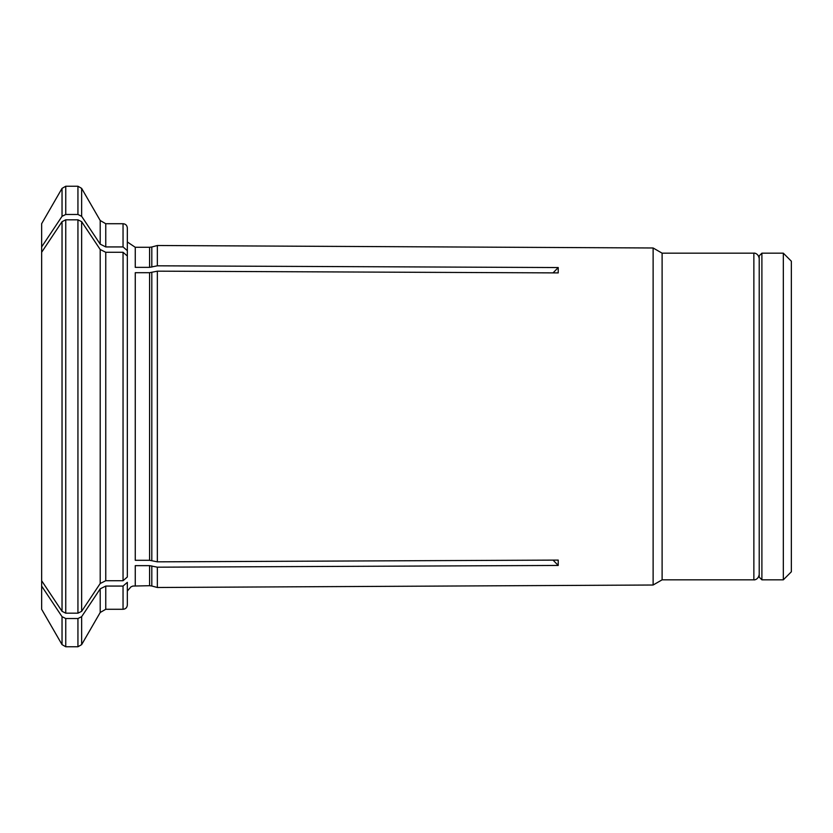 <?xml version="1.0" encoding="UTF-8"?>
<svg xmlns="http://www.w3.org/2000/svg" width="833" height="833" viewBox="0 0 833 833"><rect width="100%" height="100%" fill="white"/><g stroke="black" fill="none" stroke-linecap="round" stroke-linejoin="round"><path stroke-width="1.25" d="M761.893 416.5L761.893 579.83L759.217 577.154L759.217 255.846L761.893 253.17L761.893 416.5M783.322 253.17L783.322 579.83L791.35 571.792L791.35 261.208L783.322 253.17L761.893 253.17M157.354 561.838L149.586 560.297L135.258 560.297L135.258 272.703L149.586 272.703L157.354 271.162L157.354 561.838L558.225 560.099L558.225 565.451L553.06 560.12M100.199 583.496L100.199 249.504L105.76 252.284L123.045 252.284L127.334 256.002L127.334 576.998L123.045 580.716L105.76 580.716L100.199 583.496A869093.192 752656.786 180 0 1 81.644 611.328L77.938 613.182L77.938 219.818L81.644 221.672L81.644 611.328M100.199 588.848L105.76 586.068L105.76 609.277L100.199 612.494L100.199 588.848A869093.609 752657.15 180 0 1 81.644 616.68L81.644 644.627L77.938 646.762L65.755 646.762L62.038 644.627L41.65 609.308L41.65 580.736A846669.197 733237.036 180 0 0 62.038 611.328L65.755 613.182L77.938 613.182M123.045 223.723C125.627 223.952 127.053 225.379 127.334 228.003L127.334 257.105L127.334 250.65L123.045 246.932L123.045 223.723L105.76 223.723L105.76 246.932L100.199 244.152A869093.609 752657.15 180 0 0 81.644 216.32L77.938 214.466L65.755 214.466L62.038 216.32A846669.197 733237.036 180 0 0 41.65 246.912L41.65 580.736M553.06 272.88L558.225 267.549L157.354 265.81L149.586 267.351L135.258 267.351L135.258 247.286L127.334 241.966M105.76 246.932L123.045 246.932M105.76 586.068L123.045 586.068L123.045 609.277L105.76 609.277M127.334 582.35L127.334 604.997L127.334 582.35L123.045 586.068M41.65 246.912L41.65 223.692L62.038 188.373L62.038 216.32M65.755 646.762L65.755 618.534L62.038 616.68A846668.874 733236.755 180 0 1 41.65 586.088M65.755 613.182L65.755 219.818L62.038 221.672A846668.874 733236.755 180 0 0 41.65 252.264M65.755 618.534L77.938 618.534L81.644 616.68M135.258 585.714L135.258 565.649L149.586 565.649L149.586 585.714L132.853 586.057L130.927 586.89L127.334 591.034M558.225 565.451L157.354 567.19L149.586 565.649M157.354 271.162L558.225 272.901L558.225 267.549M65.755 219.818L77.938 219.818M100.199 249.504A869094.036 752657.514 180 0 0 81.644 221.672M157.354 567.19L157.354 587.494L653.124 585.016L653.124 247.984L157.354 245.506L157.354 265.81M759.217 574.468C758.238 580.174 753.521 580.028 753.865 579.83L753.865 253.17L662.11 253.17L662.11 579.83L653.124 585.016M127.334 228.003L127.334 250.65M65.755 214.466L65.755 186.238L62.038 188.373M100.199 244.152L100.199 220.506L81.644 188.373L81.644 216.32M77.938 214.466L77.938 186.238L65.755 186.238M151.804 267.091L151.804 246.995L149.586 247.286L149.586 267.351M123.045 252.284L123.045 580.716M105.76 252.284L105.76 580.716M62.038 644.627L62.038 616.68M62.038 611.328L62.038 221.672M77.938 646.762L77.938 618.534M151.804 565.909L151.804 586.005L157.354 587.494M149.586 272.703L149.586 560.297M151.804 272.453L151.804 560.547M783.322 579.83L761.893 579.83M81.644 188.373L77.938 186.238M105.76 223.723L100.199 220.506M100.199 612.494L81.644 644.627M753.865 253.17C753.521 252.972 758.238 252.826 759.217 258.532M662.11 253.17L653.124 247.984M753.865 579.83L662.11 579.83M151.804 246.995L157.354 245.506M149.586 247.286L135.258 247.286M123.045 609.277C125.627 609.048 127.053 607.621 127.334 604.997M149.586 585.714L151.804 586.005"/></g></svg>
